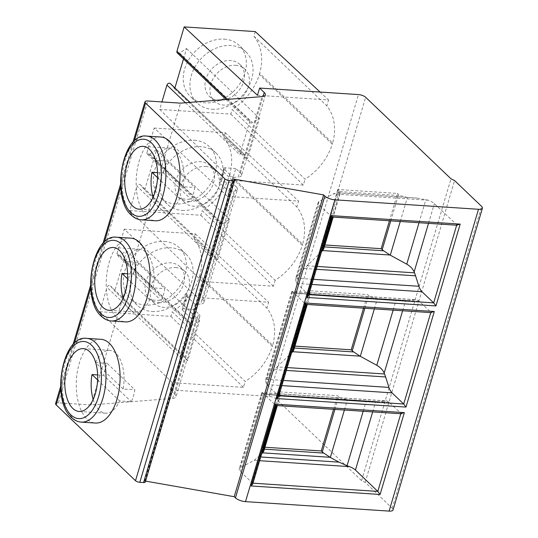 <?xml version="1.0" encoding="UTF-8"?>
<svg xmlns="http://www.w3.org/2000/svg" width="538" height="538" viewBox="0 0 538 538"><rect width="100%" height="100%" fill="white"/><g stroke="black" fill="none" stroke-linecap="round" stroke-linejoin="round"><path stroke-width="0.4" stroke-dasharray="2.69 2.02" d="M55.569 403.614A5.521 1.883 -163.5 0 1 58.38 402.814L91.13 404.973L172.637 398.423A11.042 3.759 16.5 0 0 176 396.822A11.042 3.759 16.5 0 0 174.83 394.307L170.196 389.882L269.061 396.398A5.521 1.883 -163.5 0 1 276.243 399.082L361.576 480.622L365.181 482.384L392.209 508.215A7.727 2.636 -163.5 0 1 393.029 509.977M145.569 481.106L144.5 480.918L144.93 481.328A3.315 1.13 -163.5 0 1 145.28 482.082M144.5 480.918L233.902 179.093M100.936 339.296A41.964 21.802 -86.2 0 0 77.438 371.24A41.964 21.802 -86.2 0 0 86.968 418.994A41.964 21.802 -86.2 0 0 95.414 423.036M130.895 238.159A41.964 21.802 -86.2 0 0 107.398 270.103A41.964 21.802 -86.2 0 0 116.928 317.857A41.964 21.802 -86.2 0 0 125.374 321.899M160.855 137.022A41.964 21.802 -86.2 0 0 137.358 168.966A41.964 21.802 -86.2 0 0 146.887 216.72A41.964 21.802 -86.2 0 0 155.334 220.762M91.13 404.973L180.533 103.148M174.83 394.307L198.65 313.876A11.042 3.759 -163.5 0 1 199.827 316.391A11.042 3.759 -163.5 0 1 196.464 317.992L191.138 318.422L195.267 304.481L200.593 304.057L234.091 190.97L228.764 191.4L232.893 177.466L238.22 177.036L262.04 96.605M202.779 299.935L236.276 186.854A11.042 3.759 -163.5 0 1 237.446 189.369L203.956 302.45A11.042 3.759 -163.5 0 0 202.779 299.935L198.152 295.517L187.796 294.831A3.315 1.13 16.5 0 0 186.108 295.315A3.315 1.13 16.5 0 0 186.457 296.068L182.328 310.002A3.315 1.13 -163.5 0 1 181.979 309.249A3.315 1.13 -163.5 0 1 183.666 308.765L194.023 309.451L198.65 313.876M182.328 310.002L191.138 318.422M199.578 320.52L126.659 250.849L119.651 255.268A2.206 1.728 -46.3 0 1 117.398 255.241A2.206 1.728 -46.3 0 1 117.042 253.519L189.954 323.197A2.206 1.728 133.7 0 0 190.311 324.918A2.206 1.728 133.7 0 0 192.564 324.945L199.578 320.52L187.634 360.83L183.458 355.672A2.206 1.728 133.7 0 0 183.344 355.544A2.206 1.728 133.7 0 0 181.441 355.329A2.206 1.728 133.7 0 0 179.934 357.017L107.022 287.339A2.206 1.728 -46.3 0 1 108.528 285.658A2.206 1.728 -46.3 0 1 110.431 285.866A2.206 1.728 -46.3 0 1 110.546 285.994L114.722 291.152L187.634 360.83M189.954 323.197L179.934 357.017M144.682 190.015L156.619 149.712L149.604 154.13A2.206 1.728 -46.3 0 1 147.358 154.103A2.206 1.728 -46.3 0 1 146.995 152.382L219.914 222.059A2.206 1.728 133.7 0 0 220.271 223.781A2.206 1.728 133.7 0 0 222.524 223.808L229.531 219.39L217.594 259.693L213.418 254.535A2.206 1.728 133.7 0 0 213.304 254.407A2.206 1.728 133.7 0 0 211.4 254.192A2.206 1.728 133.7 0 0 209.894 255.88L136.982 186.202A2.206 1.728 -46.3 0 1 138.488 184.521A2.206 1.728 -46.3 0 1 140.391 184.729A2.206 1.728 -46.3 0 1 140.505 184.857L144.682 190.015L217.594 259.693M219.914 222.059L209.894 255.88M227.339 99.389L249.867 120.922A2.206 1.728 133.7 0 0 250.224 122.644A2.206 1.728 133.7 0 0 252.477 122.671L259.491 118.252L247.554 158.555L243.378 153.397A2.206 1.728 133.7 0 0 243.257 153.269A2.206 1.728 133.7 0 0 241.36 153.054A2.206 1.728 133.7 0 0 239.854 154.742L185.449 102.758M249.867 120.922L239.854 154.742M117.042 253.519L124.251 229.175L197.547 297.554L194.023 309.451M197.547 297.554L268.63 302.242L266.888 308.133A52.455 41.103 133.7 0 1 272.665 345.322L199.753 275.651L199.423 276.767A52.455 41.103 -46.3 0 1 172.254 311.784L245.167 381.455A52.455 41.103 133.7 0 0 272.336 346.438L272.665 345.322M170.196 389.882L172.335 382.666L243.418 387.353L245.167 381.455M257.467 95.28L328.55 99.967L326.801 105.858A52.455 41.103 133.7 0 1 332.585 143.047L259.672 73.376L259.343 74.493A52.455 41.103 -46.3 0 1 232.167 109.51L305.08 179.181A52.455 41.103 133.7 0 0 332.255 144.164L332.585 143.047M265.402 95.004L241.575 175.435A11.042 3.759 -163.5 0 0 240.405 172.92L235.779 168.495L232.255 180.391L303.338 185.079L305.08 179.181M235.779 168.495L225.422 167.816A3.315 1.13 16.5 0 0 223.734 168.293A3.315 1.13 16.5 0 0 224.084 169.046L232.893 177.466M146.995 152.382L154.211 128.037L227.507 196.417L231.649 182.429L221.293 181.75A3.315 1.13 -163.5 0 0 219.605 182.227A3.315 1.13 -163.5 0 0 219.955 182.987L228.764 191.4M227.507 196.417L298.59 201.104L296.841 206.995A52.455 41.103 133.7 0 1 302.625 244.185L229.713 174.514L229.383 175.63A52.455 41.103 -46.3 0 1 202.214 210.647L275.126 280.318A52.455 41.103 133.7 0 0 302.295 245.301L302.625 244.185M198.152 295.517L202.295 281.529L273.378 286.216L275.126 280.318M172.335 382.666L99.806 311.697L107.022 287.339M99.806 311.697L170.889 316.384L172.254 311.784M124.251 229.175L195.334 233.862L193.976 238.462A52.455 41.103 -46.3 0 1 199.753 275.651M126.659 250.849L114.722 291.152M164.305 241.407A35.34 27.687 -46.3 0 1 179.282 247.715A35.34 27.687 -46.3 0 1 181.037 284.279A35.34 27.687 -46.3 0 1 145.435 305.113A35.34 27.687 -46.3 0 1 130.458 298.805A35.34 27.687 -46.3 0 1 128.703 262.241A35.34 27.687 -46.3 0 1 164.305 241.407M202.295 281.529L129.766 210.56L136.982 186.202M129.766 210.56L200.849 215.247L202.214 210.647M154.211 128.037L225.294 132.725L223.929 137.325A52.455 41.103 -46.3 0 1 229.713 174.514M194.265 140.27A35.34 27.687 -46.3 0 1 209.242 146.578A35.34 27.687 -46.3 0 1 210.997 183.142A35.34 27.687 -46.3 0 1 175.395 203.976A35.34 27.687 -46.3 0 1 160.418 197.668A35.34 27.687 -46.3 0 1 158.663 161.104A35.34 27.687 -46.3 0 1 194.265 140.27M232.255 180.391L159.725 109.422L161.945 101.924M159.725 109.422L230.809 114.11L232.167 109.51M255.254 31.587L253.889 36.187A52.455 41.103 -46.3 0 1 259.672 73.376M183.519 58.898L186.578 48.575L179.564 52.993A2.206 1.728 -46.3 0 1 177.311 52.966M174.911 87.956L174.642 88.878L170.465 83.72L243.378 153.397M224.225 39.133A35.34 27.687 -46.3 0 1 239.202 45.441A35.34 27.687 -46.3 0 1 240.957 82.005A35.34 27.687 -46.3 0 1 205.355 102.839A35.34 27.687 -46.3 0 1 190.371 96.531A35.34 27.687 -46.3 0 1 188.616 59.967A35.34 27.687 -46.3 0 1 224.225 39.133M236.276 186.854L231.649 182.429M241.575 175.435A11.042 3.759 -163.5 0 1 238.22 177.036M237.446 189.369A11.042 3.759 -163.5 0 1 234.091 190.97M203.956 302.45A11.042 3.759 -163.5 0 1 200.593 304.057M186.457 296.068L195.267 304.481M230.809 114.11L303.338 185.079M332.255 144.164L259.343 74.493M253.889 36.187L326.801 105.858M272.336 346.438L199.423 276.767M302.295 245.301L229.383 175.63M193.976 238.462L266.888 308.133M195.334 233.862L268.63 302.242M170.889 316.384L243.418 387.353M223.929 137.325L296.841 206.995M200.849 215.247L273.378 286.216M225.294 132.725L298.59 201.104M320.063 92.052L328.55 99.967M174.642 88.878L247.554 158.555M186.578 48.575L259.491 118.252M156.619 149.712L229.531 219.39M152.133 311.515A35.34 27.687 133.7 0 0 187.735 290.675A35.34 27.687 133.7 0 0 185.98 254.111A35.34 27.687 133.7 0 0 171.003 247.803A35.34 27.687 133.7 0 0 135.401 268.637A35.34 27.687 133.7 0 0 137.156 305.207A35.34 27.687 133.7 0 0 152.133 311.515M158.892 302.645A22.085 17.303 133.7 0 0 181.145 289.626A22.085 17.303 133.7 0 0 180.048 266.774A22.085 17.303 133.7 0 0 170.687 262.833A22.085 17.303 133.7 0 0 148.434 275.853A22.085 17.303 133.7 0 0 149.53 298.704A22.085 17.303 133.7 0 0 158.892 302.645M175.65 267.568A22.085 17.303 -46.3 0 1 185.011 271.508A22.085 17.303 -46.3 0 1 186.108 294.367A22.085 17.303 -46.3 0 1 163.855 307.386A22.085 17.303 -46.3 0 1 154.493 303.445A22.085 17.303 -46.3 0 1 153.397 280.594A22.085 17.303 -46.3 0 1 175.65 267.568M182.093 210.378A35.34 27.687 133.7 0 0 217.695 189.537A35.34 27.687 133.7 0 0 215.94 152.974A35.34 27.687 133.7 0 0 200.963 146.666A35.34 27.687 133.7 0 0 165.354 167.5A35.34 27.687 133.7 0 0 167.11 204.07A35.34 27.687 133.7 0 0 182.093 210.378M188.851 201.508A22.085 17.303 133.7 0 0 211.104 188.488A22.085 17.303 133.7 0 0 210.008 165.637A22.085 17.303 133.7 0 0 200.647 161.696A22.085 17.303 133.7 0 0 178.394 174.715A22.085 17.303 133.7 0 0 179.49 197.567A22.085 17.303 133.7 0 0 188.851 201.508M205.603 166.43A22.085 17.303 -46.3 0 1 214.965 170.378A22.085 17.303 -46.3 0 1 216.068 193.229A22.085 17.303 -46.3 0 1 193.814 206.249A22.085 17.303 -46.3 0 1 184.453 202.308A22.085 17.303 -46.3 0 1 183.357 179.457A22.085 17.303 -46.3 0 1 205.603 166.43M212.046 109.241A35.34 27.687 133.7 0 0 247.648 88.4A35.34 27.687 133.7 0 0 245.893 51.836A35.34 27.687 133.7 0 0 230.916 45.528A35.34 27.687 133.7 0 0 195.314 66.369A35.34 27.687 133.7 0 0 197.069 102.933A35.34 27.687 133.7 0 0 212.046 109.241M218.811 100.377A22.085 17.303 133.7 0 0 241.064 87.351A22.085 17.303 133.7 0 0 239.968 64.499A22.085 17.303 133.7 0 0 230.607 60.559A22.085 17.303 133.7 0 0 208.354 73.578A22.085 17.303 133.7 0 0 209.45 96.43A22.085 17.303 133.7 0 0 218.811 100.377M235.563 65.293A22.085 17.303 -46.3 0 1 244.924 69.241A22.085 17.303 -46.3 0 1 246.021 92.092A22.085 17.303 -46.3 0 1 223.768 105.112A22.085 17.303 -46.3 0 1 214.406 101.171A22.085 17.303 -46.3 0 1 213.31 78.319A22.085 17.303 -46.3 0 1 235.563 65.293M361.576 480.622L450.978 178.798M365.181 482.384L454.583 180.566M93.188 399.425A31.473 16.348 -86.2 0 0 99.187 410.158A31.473 16.348 -86.2 0 0 105.522 413.191A31.473 16.348 -86.2 0 0 119.638 400.971L131.312 401.738A31.473 16.348 -86.2 0 0 134.856 389.781L107.217 363.372A31.473 16.348 -86.2 0 0 103.679 375.329L131.312 401.738M95.629 362.417A31.473 16.348 -86.2 0 1 109.658 350.386A31.473 16.348 -86.2 0 1 115.993 353.419A31.473 16.348 -86.2 0 1 123.182 389.014L134.856 389.781M97.613 379.922L119.638 400.971M123.182 389.014L95.744 362.8M97.634 374.932L103.679 375.329M95.542 362.605L107.217 363.372M123.148 298.287A31.473 16.348 -86.2 0 0 129.147 309.02A31.473 16.348 -86.2 0 0 135.482 312.053A31.473 16.348 -86.2 0 0 149.598 299.834L161.272 300.601A31.473 16.348 -86.2 0 0 164.816 288.644L137.177 262.235A31.473 16.348 -86.2 0 0 133.632 274.192L161.272 300.601M125.589 261.28A31.473 16.348 -86.2 0 1 139.618 249.249A31.473 16.348 -86.2 0 1 145.953 252.282A31.473 16.348 -86.2 0 1 153.142 287.877L164.816 288.644M127.567 278.785L149.598 299.834M153.142 287.877L125.704 261.663M127.593 273.795L133.632 274.192M125.502 261.468L137.177 262.235M153.108 197.15A31.473 16.348 -86.2 0 0 159.107 207.883A31.473 16.348 -86.2 0 0 165.435 210.916A31.473 16.348 -86.2 0 0 179.558 198.697L191.232 199.464A31.473 16.348 -86.2 0 0 194.769 187.506L167.136 161.097A31.473 16.348 -86.2 0 0 163.592 173.054L191.232 199.464M155.549 160.142A31.473 16.348 -86.2 0 1 169.578 148.111A31.473 16.348 -86.2 0 1 175.913 151.144A31.473 16.348 -86.2 0 1 183.095 186.74L194.769 187.506M157.526 177.648L179.558 198.697M183.095 186.74L155.664 160.526M157.547 172.658L163.592 173.054M155.462 160.331L167.136 161.097M457.32 225.254L434.354 203.66A11.042 3.759 -163.5 0 0 428.376 200.237L417.152 198.119L336.896 192.826L333.035 193.949L319.027 201.609A11.042 3.759 -163.5 0 0 318.126 202.604A11.042 3.759 -163.5 0 0 319.296 205.119L331.818 216.982M321.516 251.764L307.016 265.765L296.808 276.633L295.517 278.933L296.25 282.927A16.564 8.608 93.8 0 0 296.761 283.459L308.442 294.616L308.577 295.456M417.152 198.119L407.064 197.399L400.023 195.556A11.042 3.759 16.5 0 1 398.577 194.42L397.542 193.431L389.445 220.775M336.896 192.826L340.352 192.786L333.156 217.07M407.064 197.399L339.801 192.967L339.801 191.589A11.042 3.759 16.5 0 0 339.048 190.721L337.756 189.49L397.542 193.431M339.048 190.721L322.679 245.967A11.042 3.759 -163.5 0 1 323.439 246.834L323.715 248.939M322.679 245.967L321.394 244.736L337.756 189.49M324.891 244.965L321.394 244.736M334.898 409.398L338.658 396.694A11.042 3.759 16.5 0 0 340.103 397.831L347.151 399.673L376.304 401.799A33.127 17.209 -86.2 0 0 376.459 401.812A33.127 17.209 -86.2 0 0 378.281 401.745L384.952 400.844A16.564 8.608 -86.2 0 1 385.86 400.81A16.564 8.608 -86.2 0 1 389.196 402.404L401.476 413.789M384.952 400.844L261.865 392.727L268.818 394.717L280.433 395.053L277.312 405.605M376.459 401.812L268.677 394.71L376.304 401.799M262.342 392.969L240.123 467.993L254.131 460.333L261.603 454.038M240.123 467.993A11.042 3.759 16.5 0 0 239.222 468.981A11.042 3.759 16.5 0 0 240.392 471.496L252.591 483.158L252.732 483.992M252.968 483.178L252.591 483.158L275.651 405.309L275.974 405.517M400.817 413.749L275.651 405.309L263.97 394.152A16.564 8.608 93.8 0 0 263.438 393.688L240.392 471.496M263.438 393.688L261.865 392.639L385.86 400.81M263.802 451.214L263.519 449.109A11.042 3.759 -163.5 0 0 262.766 448.241L261.475 447.011L264.978 447.239M347.151 399.673L279.881 395.242L279.888 393.863A11.042 3.759 16.5 0 0 279.128 392.996L277.843 391.765L261.475 447.011M338.658 396.694L337.629 395.706L277.843 391.765M333.594 409.317L337.629 395.706M278.859 395.78L278.482 395.753L278.617 396.593M287.211 367.568L277.057 366.903L265.846 379.29L265.557 380.07L266.297 384.065A16.564 8.608 93.8 0 0 266.801 384.596L278.482 395.753L305.611 304.172L305.934 304.38M414.906 299.706L291.825 291.589L298.778 293.58L406.257 300.661A33.127 17.209 -86.2 0 0 406.419 300.675A33.127 17.209 -86.2 0 0 408.234 300.608L414.906 299.706A16.564 8.608 -86.2 0 1 415.82 299.673A16.564 8.608 -86.2 0 1 419.149 301.267L431.429 312.652M406.257 300.661L377.104 298.536L370.063 296.694A11.042 3.759 16.5 0 1 368.617 295.557L367.589 294.568L307.797 290.628L291.435 345.873L294.938 346.102M430.777 312.612L305.611 304.172L293.93 293.015A16.564 8.608 93.8 0 0 293.398 292.551L266.297 384.065M293.398 292.551L291.818 291.502L415.82 299.673M406.419 300.675L298.63 293.573L310.392 293.923L307.272 304.468M377.104 298.536L309.841 294.104L309.841 292.726A11.042 3.759 16.5 0 0 309.088 291.858L307.797 290.628M277.057 366.903L291.562 352.901M293.761 350.077L293.479 347.972A11.042 3.759 -163.5 0 0 292.719 347.104L291.435 345.873M363.553 308.18L367.589 294.568M144.93 481.328L234.333 179.51M60.754 389.351L74.365 343.385M90.707 288.213L104.325 242.248M120.667 187.076L134.278 141.111M58.38 402.814L147.782 100.996M172.637 398.423L196.464 317.992M187.796 294.831L183.666 308.765M269.061 396.398L358.463 94.58M225.422 167.816L221.293 181.75M119.651 255.268L192.564 324.945M183.458 355.672L110.546 285.994M240.405 172.92L263.048 96.47M224.084 169.046L219.955 182.987M179.564 52.993L252.477 122.671M213.418 254.535L140.505 184.857M149.604 154.13L222.524 223.808M276.243 399.082L365.645 97.257M392.209 508.215L481.611 206.397M86.813 338.368A41.964 21.802 -86.2 0 0 63.316 370.305A41.964 21.802 -86.2 0 0 72.845 418.066A41.964 21.802 -86.2 0 0 81.292 422.108M116.773 237.231A41.964 21.802 -86.2 0 0 93.276 269.168A41.964 21.802 -86.2 0 0 102.805 316.929A41.964 21.802 -86.2 0 0 111.252 320.971M146.726 136.094A41.964 21.802 -86.2 0 0 123.236 168.031A41.964 21.802 -86.2 0 0 132.765 215.792A41.964 21.802 -86.2 0 0 141.212 219.834M456.668 225.207L331.495 216.774L308.442 294.616L308.819 294.642M319.296 205.119L296.25 282.927M428.376 200.237L333.035 193.949M428.524 223.351L434.354 203.66M304.347 268.489L316.331 269.282M307.016 265.765L317.171 266.431M390.743 220.862L398.577 194.42M400.245 221.488L407.374 197.419M339.801 191.589L400.023 195.556M324.327 246.895L323.439 246.834M339.693 192.96L332.565 217.029M319.027 201.609L296.808 276.633M295.806 278.153L313.358 279.309M296.761 283.459L311.838 284.454M419.021 222.725L425.908 199.484M372.679 411.893L375.679 401.751M378.281 401.745L267.043 394.415M363.177 411.267L366.21 401.032M344.394 410.03L347.454 399.694M258.697 456.843L260.728 456.977M254.131 460.333L259.632 460.696M389.196 402.404L263.97 394.152M279.773 395.235L276.714 405.565M279.128 392.996L262.766 448.241M279.888 393.863L340.103 397.831M264.407 449.169L263.519 449.109M402.632 310.756L405.639 300.614M286.371 370.42L274.387 369.626M265.846 379.29L283.398 380.447M266.801 384.596L281.878 385.591M419.149 301.267L293.93 293.015M297.003 293.277L408.234 300.608M309.841 292.726L370.063 296.694M364.851 308.261L368.617 295.557M374.354 308.893L377.414 298.556M393.137 310.13L396.163 299.895M292.302 291.831L266.848 377.77M309.733 294.098L306.673 304.427M309.088 291.858L292.719 347.104M294.367 348.032L293.479 347.972M132.92 142.476L120.512 184.352M102.96 243.613L90.559 285.49M73 344.75L60.599 386.627M186.108 295.315L181.979 309.249M117.398 255.241L190.311 324.918M183.344 355.544L110.431 285.866M223.734 168.293L219.605 182.227M199.827 316.391L176 396.822M243.257 153.269L190.015 102.388M226.007 99.496L250.224 122.644M213.304 254.407L140.391 184.729M147.358 154.103L220.271 223.781M185.98 254.111L179.282 247.715M185.011 271.508L180.048 266.774M154.493 303.445L149.53 298.704M137.156 305.207L130.458 298.805M215.94 152.974L209.242 146.578M214.965 170.378L210.008 165.637M184.453 202.308L179.49 197.567M167.11 204.07L160.418 197.668M245.893 51.836L239.202 45.441M244.924 69.241L239.968 64.499M214.406 101.171L209.45 96.43M197.069 102.933L190.371 96.531M105.522 413.191L79.16 411.456M109.658 350.386L83.296 348.644M135.482 312.053L109.12 310.318M139.618 249.249L113.256 247.507M165.435 210.916L139.073 209.181M169.578 148.111L143.216 146.37M318.126 202.604L295.517 278.933M261.831 392.653L239.222 468.981M291.791 291.515L265.557 380.07"/><path stroke-width="0.81" d="M245.51 501.638L334.912 199.82A7.727 2.636 -163.5 0 1 324.851 196.067L323.614 194.884L233.902 179.093L234.333 179.51A3.315 1.13 -163.5 0 1 234.682 180.264A3.315 1.13 -163.5 0 1 232.994 180.748L229.228 180.499A3.315 1.13 -163.5 0 1 224.918 178.885L145.556 103.054A5.521 1.883 -163.5 0 1 144.971 101.796A5.521 1.883 -163.5 0 1 147.782 100.996L180.533 103.148L262.04 96.605A11.042 3.759 16.5 0 0 265.402 95.004A11.042 3.759 16.5 0 0 264.232 92.489L259.605 88.064L358.463 94.58A5.521 1.883 -163.5 0 1 365.645 97.257L450.978 178.798L454.583 180.566L481.611 206.397A7.727 2.636 -163.5 0 1 482.431 208.159L393.029 509.977A7.727 2.636 -163.5 0 1 389.095 511.1L245.51 501.638A7.727 2.636 -163.5 0 1 235.449 497.885L234.212 496.702L145.569 481.106M234.682 180.264L145.28 482.082A3.315 1.13 -163.5 0 1 143.592 482.566L139.826 482.317A3.315 1.13 -163.5 0 1 135.515 480.71L56.154 404.872A5.521 1.883 -163.5 0 1 55.569 403.614L60.599 386.627M334.912 199.82L478.497 209.282A7.727 2.636 -163.5 0 0 482.431 208.159M234.212 496.702L323.614 194.884M81.292 422.108L95.414 423.036A41.964 21.802 -86.2 0 0 118.911 391.099A41.964 21.802 -86.2 0 0 109.382 343.338A41.964 21.802 -86.2 0 0 100.936 339.296L86.813 338.368C62.354 334.374 50.68 400.05 71.446 417.475C74.419 420.299 77.701 421.846 81.292 422.108A41.964 21.802 -86.2 0 0 104.789 390.164A41.964 21.802 -86.2 0 0 95.26 342.41A41.964 21.802 -86.2 0 0 86.813 338.368M111.252 320.971L125.374 321.899A41.964 21.802 -86.2 0 0 148.871 289.962A41.964 21.802 -86.2 0 0 139.342 242.201A41.964 21.802 -86.2 0 0 130.895 238.159L116.773 237.231C92.314 233.236 80.639 298.913 101.4 316.337C104.379 319.162 107.661 320.709 111.252 320.971A41.964 21.802 -86.2 0 0 134.749 289.027A41.964 21.802 -86.2 0 0 125.219 241.273A41.964 21.802 -86.2 0 0 116.773 237.231M141.212 219.834L155.334 220.762A41.964 21.802 -86.2 0 0 178.824 188.825A41.964 21.802 -86.2 0 0 169.295 141.064A41.964 21.802 -86.2 0 0 160.855 137.022L146.726 136.094C122.274 132.099 110.599 197.776 131.359 215.2C134.339 218.024 137.62 219.571 141.212 219.834A41.964 21.802 -86.2 0 0 164.702 187.89A41.964 21.802 -86.2 0 0 155.173 140.136A41.964 21.802 -86.2 0 0 146.726 136.094M226.007 99.496L177.311 52.966A2.206 1.728 -46.3 0 1 176.955 51.245L184.171 26.9L257.467 95.28L259.605 88.064M161.945 101.924L166.935 85.065A2.206 1.728 -46.3 0 1 168.448 83.383A2.206 1.728 -46.3 0 1 170.344 83.592A2.206 1.728 -46.3 0 1 170.465 83.72M184.171 26.9L255.254 31.587L320.063 92.052M183.519 58.898L174.911 87.956M89.631 351.677A31.473 16.348 93.8 0 1 96.779 387.501A31.473 16.348 93.8 0 1 79.16 411.456A31.473 16.348 93.8 0 1 72.825 408.423A31.473 16.348 93.8 0 1 65.676 372.605A31.473 16.348 93.8 0 1 83.296 348.644A31.473 16.348 93.8 0 1 89.631 351.677M93.188 399.425A31.473 16.348 -86.2 0 1 91.998 374.562L97.613 379.922M95.744 362.8L95.542 362.605A31.473 16.348 -86.2 0 1 95.629 362.417M91.998 374.562L97.634 374.932M119.591 250.54A31.473 16.348 93.8 0 1 126.739 286.364A31.473 16.348 93.8 0 1 109.12 310.318A31.473 16.348 93.8 0 1 102.785 307.285A31.473 16.348 93.8 0 1 95.636 271.468A31.473 16.348 93.8 0 1 113.256 247.507A31.473 16.348 93.8 0 1 119.591 250.54M123.148 298.287A31.473 16.348 -86.2 0 1 121.958 273.425L127.567 278.785M125.704 261.663L125.502 261.468A31.473 16.348 -86.2 0 1 125.589 261.28M121.958 273.425L127.593 273.795M149.551 149.409A31.473 16.348 93.8 0 1 156.699 185.227A31.473 16.348 93.8 0 1 139.073 209.181A31.473 16.348 93.8 0 1 132.745 206.148A31.473 16.348 93.8 0 1 125.596 170.331A31.473 16.348 93.8 0 1 143.216 146.37A31.473 16.348 93.8 0 1 149.551 149.409M153.108 197.15A31.473 16.348 -86.2 0 1 151.918 172.288L157.526 177.648M155.664 160.526L155.462 160.331A31.473 16.348 -86.2 0 1 155.549 160.142M151.918 172.288L157.547 172.658M331.785 216.975L308.577 295.456L306.963 297.433L331.2 215.61C331.933 216.854 332.033 217.244 331.495 216.774M456.722 225.025L460.185 224.111L331.2 215.61M456.668 225.207L433.662 302.874L435.948 305.934L306.963 297.433M316.331 269.282L415.578 275.819A33.127 17.209 -86.2 0 0 414.502 272.847L414.125 271.952C412.794 268.818 410.339 266.223 406.748 264.165L389.996 255.012L383.655 250.809A11.042 3.759 -163.5 0 1 382.209 249.666L381.18 248.677L324.891 244.965M308.819 294.642L433.662 302.874L421.98 291.71A16.564 8.608 -86.2 0 1 418.887 286.263L415.578 275.819M333.156 217.07L323.721 248.939L321.516 251.764M389.445 220.775L381.18 248.677M400.817 413.749L377.81 491.409L380.097 494.469L404.334 412.646L275.348 404.146C276.081 405.396 276.182 405.78 275.651 405.309M400.871 413.567L404.334 412.646M252.968 483.178L377.81 491.409L355.45 470.044A11.042 3.759 16.5 0 0 349.471 466.614L347.05 465.713L363.177 411.267M260.728 456.977L338.947 462.135L347.05 465.713M338.947 462.135L330.083 457.287L323.741 453.083A11.042 3.759 -163.5 0 1 322.296 451.94L321.26 450.952L333.594 409.317M261.603 454.038L263.802 451.214L277.312 405.605M275.94 405.517L252.732 483.992L251.111 485.969L275.348 404.146M264.978 447.239L321.26 450.952M430.777 312.612L403.702 404.011L405.988 407.071L277.003 398.571L305.308 303.008C306.041 304.259 306.142 304.642 305.611 304.172M305.9 304.38L278.617 396.593L277.003 398.571M430.83 312.43L434.294 311.509L405.988 407.071M283.398 380.447L388.934 387.4L385.618 376.956A33.127 17.209 -86.2 0 0 384.542 373.984L287.211 367.568M291.562 352.901L292.773 351.717L360.036 356.149L376.788 365.302C380.379 367.36 382.841 369.956 384.172 373.09L384.542 373.984M278.859 395.78L403.702 404.011L392.027 392.848A16.564 8.608 -86.2 0 1 388.934 387.4M360.036 356.149L353.695 351.946A11.042 3.759 -163.5 0 1 352.255 350.803L351.22 349.814L363.553 308.18M292.773 351.717L293.761 350.077L307.272 304.468M294.938 346.102L351.22 349.814M389.095 511.1L478.497 209.282M460.185 224.111L435.948 305.934M251.111 485.969L380.097 494.469M434.294 311.509L305.308 303.008M235.449 497.885L324.851 196.067M143.592 482.566L232.994 180.748M139.826 482.317L229.228 180.499M135.515 480.71L224.918 178.885M56.154 404.872L60.754 389.351M74.365 343.385L90.707 288.213M104.325 242.248L120.667 187.076M134.278 141.111L145.556 103.054M185.449 102.758L166.935 85.065M176.955 51.245L227.339 99.389M263.048 96.47L264.232 92.489M91.547 345.208A38.649 20.081 -86.2 0 0 63.867 363.459A38.649 20.081 -86.2 0 0 70.908 414.892A38.649 20.081 -86.2 0 0 98.588 396.64A38.649 20.081 -86.2 0 0 91.547 345.208M121.507 244.07A38.649 20.081 -86.2 0 0 93.827 262.322A38.649 20.081 -86.2 0 0 100.868 313.755A38.649 20.081 -86.2 0 0 128.548 295.503A38.649 20.081 -86.2 0 0 121.507 244.07M151.467 142.933A38.649 20.081 -86.2 0 0 123.787 161.185A38.649 20.081 -86.2 0 0 130.828 212.618A38.649 20.081 -86.2 0 0 158.508 194.366A38.649 20.081 -86.2 0 0 151.467 142.933M414.125 271.952L428.524 223.351M317.171 266.431L414.502 272.847M322.733 250.58L389.996 255.012M382.209 249.666L390.743 220.862M390.272 255.167L400.245 221.488M383.655 250.809L324.327 246.895M332.565 217.029L322.578 250.742M313.358 279.309L418.887 286.263M311.838 284.454L421.98 291.71M406.748 264.165L419.021 222.725M355.45 470.044L372.679 411.893M330.352 457.441L344.394 410.03M322.296 451.94L334.898 409.398M262.82 452.855L330.083 457.287M259.632 460.696L349.471 466.614M276.714 405.565L262.658 453.016M323.741 453.083L264.407 449.169M384.172 373.09L402.632 310.756M385.618 376.956L286.371 370.42M281.878 385.591L392.027 392.848M352.255 350.803L364.851 308.261M360.312 356.304L374.354 308.893M376.788 365.302L393.137 310.13M306.673 304.427L292.618 351.879M353.695 351.946L294.367 348.032M144.971 101.796L132.92 142.476M120.512 184.352L102.96 243.613M90.559 285.49L73 344.75M190.015 102.388L170.344 83.592M457.32 225.254L331.818 216.982M401.476 413.789L275.974 405.517M431.429 312.652L305.934 304.38"/></g></svg>
